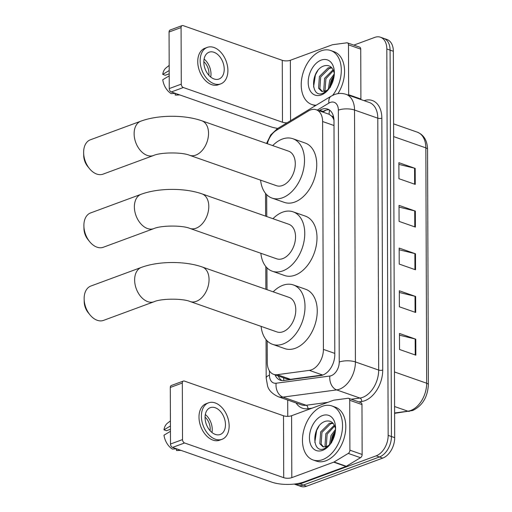 <?xml version="1.0" encoding="UTF-8"?>
<svg xmlns="http://www.w3.org/2000/svg" width="512" height="512" viewBox="0 0 512 512"><rect width="100%" height="100%" fill="white"/><g stroke="black" fill="none" stroke-linecap="round" stroke-linejoin="round"><path stroke-width="0.77" d="M267.194 340.896L267.27 362.573A17.158 11.232 -70.7 0 0 273.626 374.33L286.637 378.886L290.522 379.315L323.123 374.931M273.626 374.33A17.158 11.232 -70.7 0 0 277.261 374.675L309.35 370.368A17.158 11.232 -70.7 0 0 311.437 369.843A17.158 11.232 -70.7 0 0 323.405 349.395L322.611 121.523A17.158 11.232 -70.7 0 0 316.256 109.766A17.158 11.232 -70.7 0 0 308.448 110.963L276.41 130.323A17.158 11.232 -70.7 0 0 267.309 143.712M333.85 118.579A5.722 3.744 -70.7 0 0 331.565 116.058L329.126 114.285L316.256 109.766M331.565 116.058A17.158 11.232 109.3 0 1 333.971 120.173M266.682 194.662L266.758 216.55M266.938 267.782L267.014 289.664M275.021 374.822A17.158 11.232 -70.7 0 0 280.205 380.173A17.158 11.232 -70.7 0 0 283.84 380.518L320.742 375.565A17.158 11.232 -70.7 0 0 322.829 375.04A17.158 11.232 -70.7 0 0 334.797 354.592L333.984 120.832A17.158 11.232 -70.7 0 0 327.629 109.075A17.158 11.232 -70.7 0 0 319.814 110.272L319.046 110.739M353.837 45.114L374.733 37.402A17.158 11.232 109.3 0 1 380.461 37.222A17.158 11.232 109.3 0 1 386.816 48.979L388.16 435.379A17.158 11.232 109.3 0 1 376.192 455.827L300.045 483.93A17.158 11.232 109.3 0 1 294.317 484.115A17.158 11.232 109.3 0 1 294.202 484.07M287.77 416.346L287.712 400.032M380.461 37.222L386.989 39.507A17.158 11.232 109.3 0 1 393.344 51.264L394.688 437.664A17.158 11.232 109.3 0 1 382.72 458.112L306.573 486.214L303.309 485.075A17.158 11.232 109.3 0 1 297.581 485.254A17.158 11.232 109.3 0 0 303.309 485.075L379.456 456.973L303.309 485.075L300.045 483.93M394.688 437.664L391.424 436.525A17.158 11.232 109.3 0 1 379.456 456.973A17.158 11.232 109.3 0 0 391.424 436.525L390.08 50.118L391.424 436.525L388.16 435.379M383.725 38.362A17.158 11.232 109.3 0 1 390.08 50.118A17.158 11.232 109.3 0 0 383.725 38.362M322.31 111.885L323.078 111.418A17.158 11.232 109.3 0 1 329.19 109.843M281.901 380.55A17.158 11.232 109.3 0 1 278.285 375.962M398.88 164.384L414.579 168.211A4.576 1.645 -0.2 0 1 415.194 168.397L398.874 162.682L398.931 178.694L415.251 184.403L415.194 168.397M399.027 207.078L414.726 210.912A4.576 1.645 -0.2 0 1 415.341 211.091L399.021 205.376L399.078 221.389L415.398 227.104L415.341 211.091M399.475 335.168L415.174 339.002A4.576 1.645 -0.2 0 1 415.789 339.181L399.469 333.466L399.526 349.478L415.846 355.194L415.789 339.181M399.328 292.474L415.027 296.301A4.576 1.645 -0.2 0 1 415.642 296.486L399.322 290.771L399.373 306.784L415.699 312.493L415.642 296.486M399.174 249.779L414.874 253.606A4.576 1.645 -0.2 0 1 415.494 253.786L399.168 248.07L399.226 264.083L415.546 269.798L415.494 253.786M306.573 486.214A17.158 11.232 109.3 0 1 300.845 486.4L294.317 484.115M322.413 406.278A28.595 18.726 109.3 0 1 331.955 405.971A28.595 18.726 109.3 0 1 341.952 432.339A28.595 18.726 109.3 0 1 322.598 459.648A28.595 18.726 109.3 0 1 313.056 459.955A28.595 18.726 109.3 0 1 303.053 433.587A28.595 18.726 109.3 0 1 322.413 406.278M331.955 405.971L335.219 407.117A28.595 18.726 109.3 0 1 345.216 433.485A28.595 18.726 109.3 0 1 325.862 460.794A28.595 18.726 109.3 0 1 316.32 461.094L313.056 459.955M322.566 450.362A18.643 12.205 109.3 0 1 309.44 437.786A18.643 12.205 109.3 0 1 322.445 415.565A18.643 12.205 109.3 0 1 335.565 427.667A18.643 12.205 109.3 0 1 329.408 445.248A18.643 12.205 109.3 0 1 322.566 450.362M329.478 444.781L331.014 435.558L335.539 429.338A12.928 8.461 109.3 0 0 335.379 428.294C333.933 422.586 330.758 420.218 325.85 421.184C311.462 424.768 311.373 454.374 324.301 448.691L329.766 444.806M333.146 423.379L330.63 423.763L321.946 432.384L321.126 444.147L323.59 446.982M332.806 423.002L329.338 423.309L320.653 431.93L319.827 443.693L322.925 446.803L326.829 446.522L328.922 445.21A12.928 8.461 109.3 0 0 330.445 443.917M334.707 425.997L327.13 434.202L326.304 445.958L326.63 446.605M334.336 425.184L325.83 433.747L325.011 445.504L325.811 446.88M335.52 430.925L334.605 432.154A12.928 8.461 109.3 0 1 335.405 431.059M334.605 432.154L332.307 436.013L330.65 443.629M331.718 441.978A18.643 12.205 109.3 0 1 335.328 431.667M331.462 442.899L335.373 431.322M335.571 428.154L335.514 427.366M330.342 444.058L328.922 445.21M318.982 426.131L316.64 430.413L314.822 442.419M349.728 400.282A2.861 1.875 -70.7 0 0 348.672 398.323L360.909 402.605A2.861 1.875 109.3 0 1 361.971 404.563L349.728 400.282L349.901 450.182L362.144 454.47A2.861 1.875 109.3 0 1 360.499 457.709L346.304 466.285A2.861 1.875 109.3 0 1 345.958 466.451L304.051 481.92A22.88 8.224 -0.2 0 1 271.699 482.118L172.544 447.411A2.861 1.901 -110.3 0 1 170.496 444.026L182.522 439.59A2.861 1.901 69.7 0 0 184.57 442.97L283.718 477.683A5.722 2.054 179.8 0 0 291.808 477.632L333.715 462.17A2.861 1.875 -70.7 0 0 334.067 461.997L348.256 453.421A2.861 1.875 -70.7 0 0 349.901 450.182M361.971 404.563L362.144 454.47M348.672 398.323A2.861 1.875 -70.7 0 0 348.064 398.266L333.85 400.173A2.861 1.875 -70.7 0 0 333.504 400.256L291.59 415.725A5.722 2.054 179.8 0 1 283.507 415.776L184.352 381.062A2.861 1.901 69.7 0 0 183.373 381.05A2.861 1.901 69.7 0 0 182.323 383.014L170.298 387.456L170.496 444.026M170.298 387.456A2.861 1.901 -110.3 0 1 171.347 385.485L183.373 381.05M182.323 383.014L182.522 439.59M205.062 417.498A14.298 9.504 69.7 0 0 220.218 434.483A14.298 9.504 69.7 0 0 225.466 424.64A14.298 9.504 69.7 0 0 210.317 407.654A14.298 9.504 69.7 0 0 205.062 417.498M211.974 432.512A14.298 9.504 69.7 0 0 212.243 429.523A14.298 9.504 69.7 0 0 205.331 414.509M210.074 430.694A11.437 7.603 69.7 0 0 210.202 428.806A11.437 7.603 69.7 0 0 205.069 417.133M208.531 402.829L206.131 403.718A19.443 12.928 69.7 0 0 198.989 417.101A19.443 12.928 69.7 0 0 219.597 440.205L221.997 439.315A19.443 12.928 69.7 0 0 229.139 425.926A19.443 12.928 69.7 0 0 208.531 402.829A19.443 12.928 69.7 0 0 201.395 416.218A19.443 12.928 69.7 0 0 221.997 439.315M176.467 448.845L176.474 450.49L180.704 450.266M176.474 450.49A14.874 9.888 69.7 0 0 177.498 450.515L180.979 450.362M170.419 420.883L167.424 423.219A14.874 9.888 69.7 0 0 163.968 429.843L166.477 430.72L170.445 429.254M170.432 425.978L163.968 429.843M176.627 448.838L172.39 449.062A14.874 9.888 69.7 0 1 163.981 435.181L170.451 431.315M90.854 286.042A18.304 12.166 69.7 0 0 84.134 298.643A18.304 12.166 69.7 0 0 84.147 299.142A18.304 12.166 69.7 0 0 89.92 314.79A18.304 12.166 69.7 0 0 103.533 320.384L154.029 301.747A18.304 12.166 -110.3 0 1 134.637 280.006A18.304 12.166 -110.3 0 1 141.357 267.405L90.854 286.042M154.029 301.747C161.139 298.451 182.752 298.291 190.176 301.549L276.922 331.917A18.304 11.981 -70.7 0 0 283.027 331.725A18.304 11.981 -70.7 0 0 295.418 314.246A18.304 11.981 -70.7 0 0 289.018 297.37L202.272 267.002C184.826 260.87 158.592 261.024 141.357 267.405M273.203 291.834A31.456 20.595 109.3 0 1 282.867 285.293A31.456 20.595 109.3 0 1 293.363 284.954A31.456 20.595 109.3 0 1 304.365 313.958A31.456 20.595 109.3 0 1 283.072 344A31.456 20.595 109.3 0 1 272.576 344.333A31.456 20.595 109.3 0 1 261.114 326.381M293.363 284.954L305.606 289.242A31.456 20.595 109.3 0 1 316.602 318.246A31.456 20.595 109.3 0 1 295.309 348.282A31.456 20.595 109.3 0 1 284.813 348.621L272.576 344.333M89.92 314.79L88.186 312.653A12.582 8.365 -110.3 0 1 84.211 301.894L84.147 299.142M90.605 212.928A18.304 12.166 69.7 0 0 83.885 225.523A18.304 12.166 69.7 0 0 83.891 226.022A18.304 12.166 69.7 0 0 89.664 241.67A18.304 12.166 69.7 0 0 103.277 247.264L153.773 228.634A18.304 12.166 -110.3 0 1 134.381 206.886A18.304 12.166 -110.3 0 1 141.101 194.291L90.605 212.928M153.773 228.634C160.883 225.338 182.496 225.171 189.92 228.429L276.666 258.803A18.304 11.981 -70.7 0 0 282.771 258.605A18.304 11.981 -70.7 0 0 295.162 241.126A18.304 11.981 -70.7 0 0 288.762 224.25L202.016 193.882C184.57 187.757 158.336 187.904 141.101 194.291M272.954 218.714A31.456 20.595 109.3 0 1 282.611 212.173A31.456 20.595 109.3 0 1 293.107 211.834A31.456 20.595 109.3 0 1 304.109 240.838A31.456 20.595 109.3 0 1 282.816 270.88A31.456 20.595 109.3 0 1 272.32 271.219A31.456 20.595 109.3 0 1 260.858 253.267M293.107 211.834L305.35 216.122A31.456 20.595 109.3 0 1 316.352 245.126A31.456 20.595 109.3 0 1 295.059 275.168A31.456 20.595 109.3 0 1 284.557 275.501L272.32 271.219M89.664 241.67L87.93 239.533A12.582 8.365 -110.3 0 1 83.962 228.774L83.891 226.022M90.349 139.808A18.304 12.166 69.7 0 0 83.629 152.41A18.304 12.166 69.7 0 0 83.635 152.902A18.304 12.166 69.7 0 0 89.408 168.55A18.304 12.166 69.7 0 0 103.021 174.15L153.517 155.514A18.304 12.166 -110.3 0 1 134.125 133.773A18.304 12.166 -110.3 0 1 140.845 121.171L90.349 139.808M153.517 155.514C160.627 152.218 182.246 152.051 189.664 155.315L276.41 185.683A18.304 11.981 -70.7 0 0 282.515 185.485A18.304 11.981 -70.7 0 0 294.906 168.013A18.304 11.981 -70.7 0 0 288.506 151.136L201.76 120.768C184.314 114.637 158.08 114.79 140.845 121.171M272.698 145.6A31.456 20.595 109.3 0 1 282.355 139.053A31.456 20.595 109.3 0 1 292.851 138.72A31.456 20.595 109.3 0 1 303.853 167.725A31.456 20.595 109.3 0 1 282.56 197.76A31.456 20.595 109.3 0 1 272.064 198.099A31.456 20.595 109.3 0 1 260.602 180.147M292.851 138.72L305.094 143.002A31.456 20.595 109.3 0 1 316.096 172.006A31.456 20.595 109.3 0 1 294.803 202.048A31.456 20.595 109.3 0 1 284.307 202.387L272.064 198.099M89.408 168.55L87.674 166.413A12.582 8.365 -110.3 0 1 83.706 155.654L83.635 152.902M348.486 44.832A2.861 1.875 -70.7 0 0 347.43 42.874L359.667 47.162A2.861 1.875 109.3 0 1 360.73 49.12L348.486 44.832L348.659 94.733L360.902 99.021A2.861 1.875 109.3 0 1 360.87 99.539M360.73 49.12L360.902 99.021M277.818 128.397A22.88 8.224 -0.2 0 1 270.458 126.675L171.309 91.962A2.861 1.901 -110.3 0 1 169.254 88.576L181.28 84.141A2.861 1.901 69.7 0 0 183.328 87.526L282.483 122.234A5.722 2.054 179.8 0 0 287.072 122.803M347.43 42.874A2.861 1.875 -70.7 0 0 346.822 42.816L332.608 44.723A2.861 1.875 -70.7 0 0 332.262 44.813L290.355 60.275A5.722 2.054 179.8 0 1 282.266 60.326L183.117 25.613A2.861 1.901 69.7 0 0 182.131 25.6A2.861 1.901 69.7 0 0 181.082 27.571L169.062 32.006L169.254 88.576M169.062 32.006A2.861 1.901 -110.3 0 1 170.112 30.035L182.131 25.6M181.082 27.571L181.28 84.141M348.627 95.251A2.861 1.875 -70.7 0 0 348.659 94.733M203.827 62.054A14.298 9.504 69.7 0 0 218.976 79.04A14.298 9.504 69.7 0 0 224.224 69.197A14.298 9.504 69.7 0 0 209.075 52.211A14.298 9.504 69.7 0 0 203.827 62.054M210.733 77.062A14.298 9.504 69.7 0 0 211.002 74.074A14.298 9.504 69.7 0 0 204.09 59.066M208.832 75.245A11.437 7.603 69.7 0 0 208.96 73.363A11.437 7.603 69.7 0 0 203.827 61.683M207.296 47.379L204.89 48.269A19.443 12.928 69.7 0 0 197.747 61.658A19.443 12.928 69.7 0 0 218.355 84.755L220.755 83.866A19.443 12.928 69.7 0 0 227.898 70.483A19.443 12.928 69.7 0 0 207.296 47.379A19.443 12.928 69.7 0 0 200.154 60.768A19.443 12.928 69.7 0 0 220.755 83.866M175.226 93.395L175.232 95.04L179.469 94.816M175.232 95.04A14.874 9.888 69.7 0 0 176.256 95.066L179.738 94.912M169.178 65.44L166.182 67.776A14.874 9.888 69.7 0 0 162.726 74.4L165.235 75.277L169.203 73.811M169.197 70.528L162.726 74.4M175.386 93.389L171.149 93.613A14.874 9.888 69.7 0 1 162.746 79.731L169.21 75.866M316.192 105.203A28.595 18.726 109.3 0 1 311.814 104.506A28.595 18.726 109.3 0 1 301.811 78.138A28.595 18.726 109.3 0 1 321.171 50.829A28.595 18.726 109.3 0 1 330.714 50.522A28.595 18.726 109.3 0 1 332.685 95.322M330.714 50.522L333.978 51.667A28.595 18.726 109.3 0 1 337.939 93.645M321.325 94.912A18.643 12.205 109.3 0 1 308.198 82.336A18.643 12.205 109.3 0 1 321.203 60.115A18.643 12.205 109.3 0 1 334.323 72.218A18.643 12.205 109.3 0 1 328.166 89.805A18.643 12.205 109.3 0 1 321.325 94.912M334.304 73.907A12.928 8.461 109.3 0 0 334.138 72.845C332.691 67.142 329.517 64.768 324.608 65.734C310.221 69.325 310.131 98.931 323.059 93.242L328.525 89.363M331.91 67.93L329.395 68.314L320.704 76.941L319.885 88.698L322.349 91.533M331.565 67.558L328.096 67.859L319.411 76.486L318.586 88.243L321.683 91.36L325.587 91.078L327.686 89.76A12.928 8.461 109.3 0 0 329.203 88.467M333.466 70.554L325.888 78.752L325.062 90.509L325.395 91.162M333.094 69.734L324.589 78.298L323.77 90.061L324.57 91.43M334.278 75.475L333.363 76.704A12.928 8.461 109.3 0 1 334.163 75.61M333.363 76.704L331.072 80.563L329.408 88.179M334.298 73.888L329.773 80.115L328.243 89.338M330.477 86.528A18.643 12.205 109.3 0 1 334.086 76.218M330.227 87.45L334.131 75.872M334.33 72.704L334.278 71.917M329.101 88.614L327.686 89.76M315.322 105.734A28.595 18.726 109.3 0 1 315.078 105.651L311.814 104.506M317.741 70.682L315.398 74.963L313.581 86.97M322.611 375.014L309.35 370.368M329.677 110.182A17.158 10.163 58.9 0 0 329.126 114.285M283.552 377.805A17.158 12.307 82.4 0 0 283.917 380.506M334.797 353.382L323.405 349.395M290.522 379.315L277.261 374.675M333.997 125.51L322.611 121.523M269.44 370.899L269.459 375.168A11.437 7.488 -70.7 0 0 276.115 383.232L329.869 376.026A11.437 7.488 -70.7 0 0 331.258 375.674A11.437 7.488 -70.7 0 0 339.238 362.042L338.362 110.131A11.437 7.488 -70.7 0 0 330.304 102.419A11.437 7.488 -70.7 0 0 328.915 103.091L317.28 110.125M338.362 110.131A11.437 4.115 179.8 0 1 354.534 110.029L355.418 361.939A22.88 14.976 109.3 0 1 339.456 389.203A22.88 14.976 109.3 0 1 336.672 389.907L359.93 398.048A22.88 14.976 -70.7 0 0 362.714 397.344A22.88 14.976 -70.7 0 0 378.675 370.08L377.792 118.176A22.88 14.976 -70.7 0 0 369.318 102.496L346.067 94.355A22.88 14.976 109.3 0 1 354.534 110.029L377.792 118.176A2.861 1.03 -0.2 0 0 381.837 118.15L382.72 370.054A2.861 1.03 -0.2 0 1 378.675 370.08L355.418 361.939A11.437 4.115 179.8 0 0 339.238 362.042M346.067 94.355C342.227 93.069 338.374 93.133 334.509 94.541L331.162 96.16A11.437 6.778 58.9 0 0 328.915 103.091M382.72 370.054A25.734 16.851 109.3 0 1 364.768 400.73A25.734 16.851 109.3 0 1 361.632 401.517L358.867 401.888M312.064 408.166L307.885 408.73A25.734 16.851 109.3 0 1 296.083 402.963M364.077 100.659A25.734 16.851 109.3 0 1 381.837 118.15M376.192 455.827L382.72 458.112M386.816 48.979L393.344 51.264M329.869 376.026A11.437 8.205 82.4 0 0 336.672 389.907L282.925 397.114L306.182 405.261L327.814 402.355M276.115 383.232A11.437 8.205 82.4 0 0 282.925 397.114A22.88 14.976 109.3 0 1 278.074 396.659L301.331 404.8A22.88 14.976 -70.7 0 0 306.182 405.261A2.861 2.048 -97.6 0 1 307.885 408.73M351.226 399.219L359.93 398.048A2.861 2.048 -97.6 0 1 361.632 401.517M331.162 96.16L277.498 128.589A11.437 6.778 58.9 0 0 275.68 130.797M269.459 375.168A11.437 4.115 179.8 0 0 266.176 378.061L267.597 386.08C268.781 390.298 272.275 393.824 278.074 396.659M323.078 111.418L319.814 110.272M394.605 412.986L407.917 411.2A22.88 14.976 -70.7 0 0 410.707 410.496A22.88 14.976 -70.7 0 0 426.662 383.232A5.722 2.054 -0.2 0 1 428.371 384.691C427.654 397.184 422.419 405.792 412.666 410.528L394.605 413.331M409.357 411.354A5.722 4.102 82.4 0 1 407.917 411.2L394.579 406.528M394.464 371.955L426.662 383.232L425.843 147.866A22.88 14.976 -70.7 0 0 417.37 132.192C423.917 134.925 427.309 140.64 427.552 149.325A5.722 2.054 179.8 0 0 425.843 147.866L393.638 136.595M414.874 253.606L414.931 269.581M415.027 296.301L415.078 312.282M415.174 339.002L415.232 354.976M414.726 210.912L414.784 226.886M414.579 168.211L414.637 184.192M283.507 415.776L283.718 477.683M291.59 415.725L291.808 477.632M345.958 466.451L333.715 462.17M184.57 442.97L172.544 447.411M334.067 461.997L346.304 466.285M360.499 457.709L348.256 453.421M190.176 301.549A18.304 11.981 -70.7 0 0 196.282 301.35A18.304 11.981 -70.7 0 0 209.05 279.539A18.304 11.981 -70.7 0 0 202.272 267.002M189.92 228.429A18.304 11.981 -70.7 0 0 196.026 228.237A18.304 11.981 -70.7 0 0 208.794 206.426A18.304 11.981 -70.7 0 0 202.016 193.882M189.664 155.315A18.304 11.981 -70.7 0 0 195.77 155.117A18.304 11.981 -70.7 0 0 208.538 133.306A18.304 11.981 -70.7 0 0 201.76 120.768M282.266 60.326L282.483 122.234M290.355 60.275L290.56 120.691M183.328 87.526L171.309 91.962M326.157 110.093L322.867 112.077M277.498 128.589L270.746 134.893L266.547 143.45M265.536 193.382L265.613 216.147M265.792 266.502L265.869 289.267M266.048 339.616L266.176 378.061M427.552 149.325L428.371 384.691M417.37 132.192L393.594 123.866"/></g></svg>
